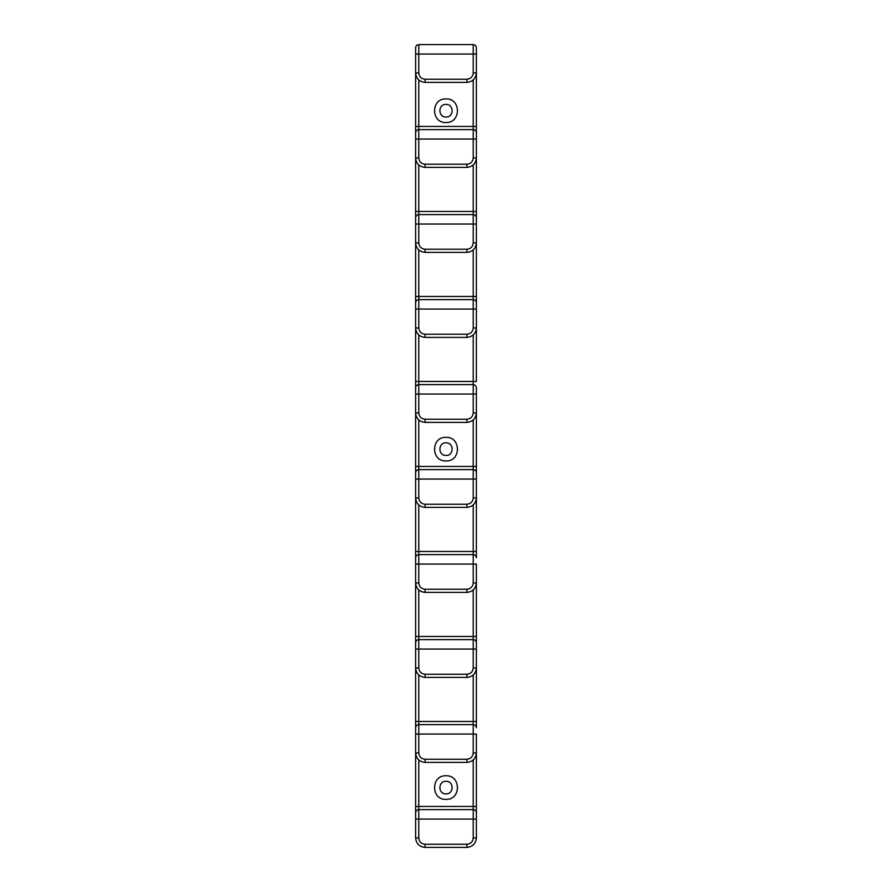 <?xml version="1.0" encoding="UTF-8"?>
<svg xmlns="http://www.w3.org/2000/svg" width="892" height="892" viewBox="0 0 892 892"><rect width="100%" height="100%" fill="white"/><g stroke="black" fill="none" stroke-linecap="round" stroke-linejoin="round"><path stroke-width="1.34" d="M446 98.912C430.78 98.254 430.78 123.163 446 122.516C461.22 123.163 461.22 98.254 446 98.912M446 104.42C437.883 104.074 437.883 117.354 446 117.008C454.117 117.354 454.117 104.074 446 104.42M446 775.772C430.78 775.126 430.78 800.035 446 799.388C461.22 800.035 461.22 775.126 446 775.772M446 781.292C437.883 780.946 437.883 794.226 446 793.88C454.117 794.226 454.117 780.946 446 781.292M446 437.348C430.78 436.69 430.78 461.599 446 460.952C461.22 461.599 461.22 436.69 446 437.348M446 442.856C437.883 442.51 437.883 455.79 446 455.444C454.117 455.79 454.117 442.51 446 442.856M415.616 812.768C415.817 810.873 416.865 809.824 418.772 809.624L473.228 809.624C475.135 809.824 476.183 810.873 476.384 812.768L476.384 837.956C475.782 843.654 472.626 846.798 466.94 847.4L425.06 847.4C419.374 846.798 416.218 843.654 415.616 837.956L415.616 47.744C415.817 45.849 416.865 44.801 418.772 44.6L473.228 44.6C475.135 44.801 476.183 45.849 476.384 47.744L476.384 381.464L473.228 381.464L473.228 334.979M418.772 674.988L418.772 721.472L415.616 721.472L415.616 734.06L418.772 734.06L418.772 752.948C419.173 756.75 421.269 758.847 425.06 759.248L466.94 759.248C470.731 758.847 472.827 756.75 473.228 752.948L473.228 734.06L418.772 734.06L418.772 724.616L473.228 724.616C475.135 724.817 476.183 725.865 476.384 727.772L476.384 721.472L473.228 721.472L473.228 674.988M418.772 79.979L418.772 126.452L415.616 126.452L415.616 132.752C415.817 130.856 416.865 129.797 418.772 129.608L473.228 129.608C475.135 129.797 476.183 130.856 476.384 132.752L476.384 139.052L418.772 139.052L418.772 157.94C419.173 161.731 421.269 163.827 425.06 164.228L466.94 164.228C470.731 163.827 472.827 161.731 473.228 157.94L473.228 79.979M476.384 132.752L476.384 126.452L418.772 126.452L418.772 139.052L415.616 139.052L415.616 132.752M418.772 164.975L418.772 211.46L415.616 211.46L415.616 217.748C415.817 215.853 416.865 214.805 418.772 214.604L473.228 214.604C475.135 214.805 476.183 215.853 476.384 217.748L476.384 224.048L418.772 224.048L418.772 242.936C419.173 246.738 421.269 248.835 425.06 249.236L466.94 249.236C470.731 248.835 472.827 246.738 473.228 242.936L473.228 164.975M476.384 217.748L476.384 211.46L418.772 211.46L418.772 224.048L415.616 224.048L415.616 217.748M418.772 249.983L418.772 296.456L415.616 296.456L415.616 302.756C415.817 300.86 416.865 299.812 418.772 299.612L473.228 299.612C475.135 299.812 476.183 300.86 476.384 302.756L476.384 309.056L418.772 309.056L418.772 327.944C419.173 331.735 421.269 333.842 425.06 334.232L466.94 334.232C470.731 333.842 472.827 331.735 473.228 327.944L473.228 249.983M476.384 302.756L476.384 296.456L418.772 296.456L418.772 309.056L415.616 309.056L415.616 302.756M418.772 334.979L418.772 381.464L415.616 381.464L415.616 394.052L418.772 394.052L418.772 412.94C419.173 416.742 421.269 418.839 425.06 419.24L466.94 419.24C470.731 418.839 472.827 416.742 473.228 412.94L473.228 394.052L418.772 394.052L418.772 384.608L473.228 384.608C475.135 384.809 476.183 385.857 476.384 387.752L476.384 394.052L476.384 387.752M418.772 419.987L418.772 466.46L415.616 466.46L415.616 479.06L418.772 479.06L418.772 497.948C419.173 501.739 421.269 503.846 425.06 504.248L466.94 504.248C470.731 503.846 472.827 501.739 473.228 497.948L473.228 479.06L418.772 479.06L418.772 469.616L473.228 469.616C475.135 469.816 476.183 470.865 476.384 472.76L476.384 479.06L476.384 466.46L473.228 466.46L473.228 419.987M418.772 504.983L418.772 551.468L415.616 551.468L415.616 564.056L418.772 564.056L418.772 582.944C419.173 586.746 421.269 588.843 425.06 589.244L466.94 589.244C470.731 588.843 472.827 586.746 473.228 582.944L473.228 564.056L418.772 564.056L418.772 554.612L473.228 554.612C475.135 554.813 476.183 555.861 476.384 557.768L476.384 551.468L473.228 551.468L473.228 504.983M418.772 589.991L418.772 636.464L415.616 636.464L415.616 649.064L418.772 649.064L418.772 667.952C419.173 671.743 421.269 673.85 425.06 674.252L466.94 674.252C470.731 673.85 472.827 671.743 473.228 667.952L473.228 649.064L418.772 649.064L418.772 639.62L473.228 639.62C475.135 639.82 476.183 640.869 476.384 642.764L476.384 649.064L476.384 636.464L473.228 636.464L473.228 589.991M415.616 727.772C415.817 725.865 416.865 724.817 418.772 724.616L418.772 721.472L473.228 721.472L473.228 734.06L476.384 734.06L476.384 812.768M476.384 727.772L476.384 667.952C475.782 673.65 472.626 676.794 466.94 677.396L425.06 677.396C419.374 676.794 416.218 673.65 415.616 667.952L418.772 667.952M415.616 642.764C415.817 640.869 416.865 639.82 418.772 639.62L418.772 636.464L473.228 636.464L473.228 649.064L476.384 649.064L476.384 667.952L473.228 667.952M476.384 642.764L476.384 582.944C475.782 588.642 472.626 591.797 466.94 592.388L425.06 592.388C419.374 591.797 416.218 588.642 415.616 582.944L418.772 582.944M415.616 557.768C415.817 555.861 416.865 554.813 418.772 554.612L418.772 551.468L473.228 551.468L473.228 564.056L476.384 564.056L476.384 582.944L473.228 582.944M476.384 557.768L476.384 497.948C475.782 503.645 472.626 506.79 466.94 507.392L425.06 507.392C419.374 506.79 416.218 503.645 415.616 497.948L418.772 497.948M415.616 472.76C415.817 470.865 416.865 469.816 418.772 469.616L418.772 466.46L473.228 466.46L473.228 479.06L476.384 479.06L476.384 497.948L473.228 497.948M476.384 472.76L476.384 412.94C475.782 418.638 472.626 421.782 466.94 422.384L425.06 422.384C419.374 421.782 416.218 418.638 415.616 412.94L418.772 412.94M415.616 387.752C415.817 385.857 416.865 384.809 418.772 384.608L418.772 381.464L473.228 381.464L473.228 394.052L476.384 394.052L476.384 412.94L473.228 412.94M473.228 327.944L476.384 327.944C475.782 333.641 472.626 336.786 466.94 337.388L425.06 337.388C419.374 336.786 416.218 333.641 415.616 327.944L418.772 327.944M473.228 242.936L476.384 242.936C475.782 248.634 472.626 251.778 466.94 252.38L425.06 252.38C419.374 251.778 416.218 248.634 415.616 242.936L418.772 242.936M473.228 157.94L476.384 157.94C475.782 163.637 472.626 166.782 466.94 167.384L425.06 167.384C419.374 166.782 416.218 163.637 415.616 157.94L418.772 157.94M473.228 72.932L476.384 72.932C475.782 78.63 472.626 81.774 466.94 82.376L425.06 82.376C419.374 81.774 416.218 78.63 415.616 72.932L418.772 72.932C419.173 76.734 421.269 78.831 425.06 79.232L466.94 79.232C470.731 78.831 472.827 76.734 473.228 72.932L473.228 54.044L418.772 54.044L418.772 72.932M473.228 752.948L476.384 752.948C475.782 758.646 472.626 761.801 466.94 762.392L425.06 762.392C419.374 761.801 416.218 758.646 415.616 752.948L418.772 752.948M418.772 759.995L418.772 806.468L473.228 806.468L473.228 759.995M466.94 844.256C470.731 843.854 472.827 841.747 473.228 837.956L473.228 819.068L418.772 819.068L418.772 837.956C419.173 841.747 421.269 843.854 425.06 844.256L466.94 844.256L466.94 847.4M415.616 806.468L418.772 806.468L418.772 819.068L415.616 819.068M476.384 819.068L473.228 819.068L473.228 806.468L476.384 806.468M476.384 54.044L473.228 54.044L473.228 44.6M418.772 44.6L418.772 54.044L415.616 54.044M425.06 759.248L425.06 762.392M466.94 762.392L466.94 759.248M425.06 674.252L425.06 677.396M466.94 677.396L466.94 674.252M425.06 589.244L425.06 592.388M466.94 592.388L466.94 589.244M425.06 504.248L425.06 507.392M466.94 507.392L466.94 504.248M425.06 419.24L425.06 422.384M466.94 422.384L466.94 419.24M415.616 837.956L418.772 837.956M425.06 844.256L425.06 847.4M473.228 837.956L476.384 837.956M425.06 164.228L425.06 167.384M466.94 164.228L466.94 167.384M466.94 252.38L466.94 249.236M425.06 252.38L425.06 249.236M425.06 334.232L425.06 337.388M466.94 334.232L466.94 337.388M425.06 79.232L425.06 82.376M466.94 79.232L466.94 82.376"/></g></svg>
